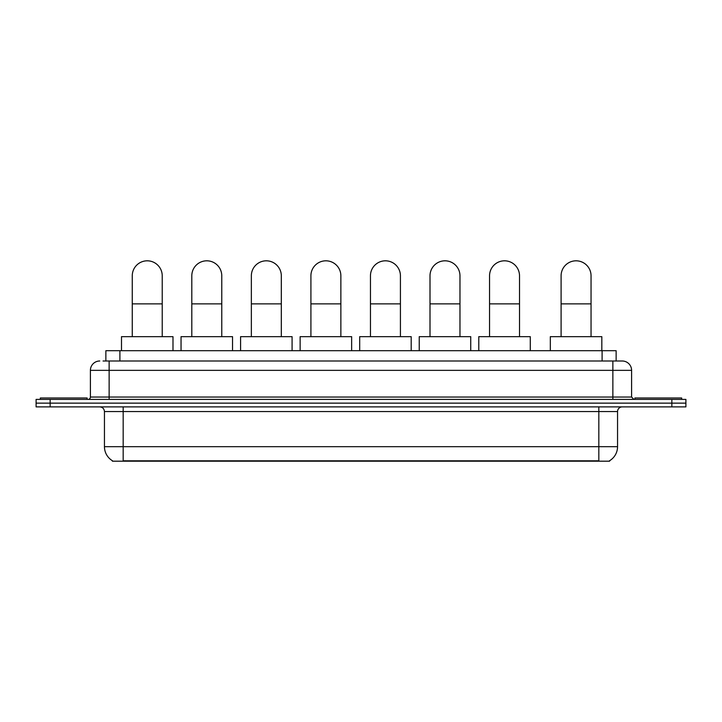 <?xml version="1.0" encoding="UTF-8"?>
<svg xmlns="http://www.w3.org/2000/svg" width="722" height="722" viewBox="0 0 722 722"><rect width="100%" height="100%" fill="white"/><g stroke="black" fill="none" stroke-linecap="round" stroke-linejoin="round"><path stroke-width="1.08" d="M105.863 361L105.863 350.702L616.137 350.702L616.137 361M609.594 460.726L609.594 461.187L112.406 461.187L112.406 460.726M112.551 460.807A16.389 16.389 0 0 1 104.446 446.674L123.173 446.674L123.173 460.807L598.827 460.807L598.827 446.674L617.554 446.674L617.554 411.558A4.684 4.684 0 0 1 622.229 406.883M104.446 446.674L104.446 411.558C104.176 408.715 102.614 407.154 99.771 406.883M609.449 460.807A16.389 16.389 0 0 0 617.554 446.674M50.143 399.392L685.9 399.392L685.9 403.138L36.1 403.138L36.1 406.883L50.143 406.883L50.143 403.138L36.1 403.138L36.1 399.392L50.143 399.392L50.143 403.138L685.9 403.138L685.9 406.883L50.143 406.883M103.264 361L622.229 361A9.359 9.359 0 0 1 631.597 370.359L631.597 397.046L633.934 399.392M103.047 361L109.13 361L109.13 370.359L90.403 370.359L90.403 397.046A2.337 2.337 0 0 1 88.066 399.392M99.771 361A9.359 9.359 0 0 0 90.403 370.359M631.597 370.359L612.87 370.359L612.87 361L622.229 361M87.127 399.392L87.127 397.984L40.315 397.984L40.315 399.392M681.685 399.392L681.685 397.984L634.873 397.984L634.873 399.392M132.261 336.66L132.261 275.795A14.982 14.982 0 0 1 147.243 260.813A14.982 14.982 0 0 1 162.224 275.795A14.982 14.982 0 0 0 147.243 260.813M162.224 336.66L162.224 275.795M172.991 350.702L172.991 336.66L121.495 336.66L121.495 350.702M191.808 336.66L191.808 275.795A14.982 14.982 0 0 1 206.79 260.813A14.982 14.982 0 0 1 221.771 275.795A14.982 14.982 0 0 0 206.79 260.813M221.771 336.66L221.771 275.795M232.538 350.702L232.538 336.66L181.041 336.66L181.041 350.702M251.355 336.66L251.355 275.795A14.982 14.982 0 0 1 266.337 260.813A14.982 14.982 0 0 1 281.318 275.795A14.982 14.982 0 0 0 266.337 260.813M281.318 336.66L281.318 275.795M292.085 350.702L292.085 336.66L240.588 336.66L240.588 350.702M310.911 336.66L310.911 275.795A14.982 14.982 0 0 1 325.893 260.813A14.982 14.982 0 0 1 340.865 275.795A14.982 14.982 0 0 0 325.893 260.813M340.865 336.66L340.865 275.795M351.641 350.702L351.641 336.66L300.135 336.66L300.135 350.702M370.458 336.66L370.458 275.795A14.982 14.982 0 0 1 385.44 260.813A14.982 14.982 0 0 1 400.421 275.795A14.982 14.982 0 0 0 385.44 260.813M400.421 336.66L400.421 275.795M411.188 350.702L411.188 336.66L359.691 336.66L359.691 350.702M430.005 336.66L430.005 275.795A14.982 14.982 0 0 1 444.987 260.813A14.982 14.982 0 0 1 459.968 275.795A14.982 14.982 0 0 0 444.987 260.813M459.968 336.66L459.968 275.795M470.735 350.702L470.735 336.66L419.238 336.66L419.238 350.702M489.552 336.66L489.552 275.795A14.982 14.982 0 0 1 504.534 260.813A14.982 14.982 0 0 1 519.515 275.795A14.982 14.982 0 0 0 504.534 260.813M519.515 336.66L519.515 275.795M530.282 350.702L530.282 336.66L478.785 336.66L478.785 350.702M561.093 336.66L561.093 275.795A14.982 14.982 0 0 1 576.075 260.813A14.982 14.982 0 0 1 591.047 275.795A14.982 14.982 0 0 0 576.075 260.813M591.047 336.66L591.047 275.795M601.823 350.702L601.823 336.66L550.326 336.66L550.326 350.702M596.95 461.187L596.95 460.726M125.05 461.187L125.05 460.726M119.906 361L119.906 350.702M602.094 361L602.094 350.702M598.827 406.883L598.827 411.558L104.446 411.558M617.554 411.558L598.827 411.558L598.827 446.674L123.173 446.674L123.173 406.883M671.857 406.883L671.857 399.392M109.13 399.392L109.13 397.046L631.597 397.046M90.403 397.046L109.13 397.046L109.13 370.359L612.87 370.359L612.87 399.392M132.261 303.881L162.224 303.881M191.808 303.881L221.771 303.881M251.355 303.881L281.318 303.881M310.911 303.881L340.865 303.881M370.458 303.881L400.421 303.881M430.005 303.881L459.968 303.881M489.552 303.881L519.515 303.881M561.093 303.881L591.047 303.881"/></g></svg>
